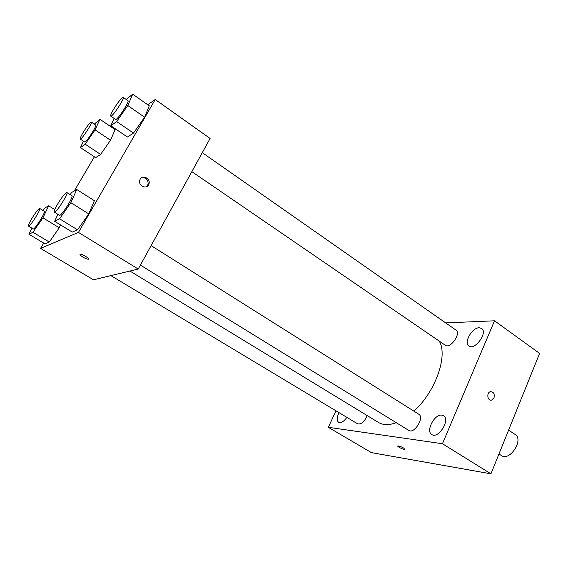 <?xml version="1.0" encoding="UTF-8"?>
<svg xmlns="http://www.w3.org/2000/svg" width="568" height="568" viewBox="0 0 568 568"><rect width="100%" height="100%" fill="white"/><g stroke="black" fill="none" stroke-linecap="round" stroke-linejoin="round"><path stroke-width="0.85" d="M498.96 453.974L501.48 455.579C509.78 461.67 524.108 439.533 515.14 434.456L508.587 430.154M445.674 322.908L494.515 320.799L539.6 353.417L490.937 473.826L371.394 452.618L328.339 427.299L335.965 410.806M479.193 327.764C472.065 327.566 463.438 342.809 468.898 345.99C474.82 350.818 488.153 332.401 481.593 328.425L479.193 327.764M339.039 412.652C336.774 417.395 336.632 420.625 338.613 422.344C341.034 423.281 343.789 421.619 346.885 417.366M441.854 415.109C434.499 413.859 425.467 431.219 431.786 434.541C438.361 439.32 450.708 419.539 443.565 415.684L441.854 415.109M494.515 320.799L442.458 443.736L490.937 473.826M442.458 443.736L328.339 427.299M403.642 448.045C401.136 446.668 399.233 445.965 397.927 445.944C396.322 446.192 403.578 449.842 404.849 449.423L403.642 448.045M493.982 397.834L491.661 400.071C487.536 401.37 486.208 392.665 490.39 391.693C493.592 391.778 494.792 393.823 493.982 397.834L491.661 400.071C487.529 401.37 486.201 392.665 490.383 391.693C493.592 391.778 494.785 393.823 493.975 397.834M191.842 171.642L445.319 345.266C450.239 349.228 461.45 333.352 455.998 330.122L202.286 152.664M110.902 275.615L357.613 423.813C361.156 424.587 364.365 421.854 367.233 415.613M140.388 265.114L408.825 430.43C414.25 434.357 424.694 417.359 418.786 414.235L151.116 245.624M129.93 271.042L378.43 422.436C383.109 425.24 389.052 425.318 396.244 422.684M413.887 411.154C435.535 391.899 448.258 355.284 439.17 341.048M147.751 104.761L155.234 99.492L210.103 138.471L138.223 269.047L93.5 279.797L40.562 248.401L43.693 243.069M155.234 99.492L78.455 232.404L138.223 269.047M78.455 232.404L40.562 248.401M83.013 257.148C80.407 255.494 79.52 254.514 80.337 254.223C82.36 253.91 90.617 259.157 88.225 259.221C87.089 259.193 85.349 258.504 83.013 257.148M126.224 99.464L132.727 94.174L149.263 105.826L144.599 117.242L133.494 133.082L127.417 137.023L133.494 133.082L144.599 117.242L127.786 105.527L116.66 121.559L110.838 125.748L114.104 118.4M59.271 227.775L60.556 224.921L59.271 227.775L49.295 242.046L45.057 243.885L49.295 242.046L59.271 227.775L42.934 217.828L32.944 232.255L28.954 234.272L31.893 228.151M113.749 128.68L114.431 128.198M74.309 190.947L94.38 156.782M70.127 194.604L71.561 192.538L76.779 189.52L94.38 200.696L88.757 213.887L77.525 229.827L72.292 232.092L77.525 229.827L88.757 213.887L70.844 202.677L59.59 218.815L54.649 221.307L57.872 214.299M94.309 124.115L99.947 119.301L115.141 129.625L110.497 140.218L100.621 154.418L95.665 157.627L100.621 154.418L110.497 140.218L95.076 129.859L85.179 144.208L80.436 147.616L83.446 141.198M148.575 184.827C146.324 189.385 138.656 186.055 139.657 180.915C140.381 174.546 150.449 177.202 149.1 183.365L148.575 184.827M141.56 177.827C145.82 177.344 148.014 179.339 148.156 183.812L147.63 185.274L146.182 186.808M88.551 259.072L88.225 259.221C87.089 259.193 85.356 258.497 83.013 257.141C80.919 255.841 79.918 254.918 80.01 254.372M99.947 119.301L95.076 129.859M80.237 139.075L84.639 141.986C85.704 143.335 97.341 125.521 95.701 125.052L91.32 122.099C89.865 122.624 87.103 126.153 83.034 132.671C80.841 136.405 79.91 138.535 80.237 139.075C81.245 140.388 92.911 122.532 91.32 122.099M85.179 144.208L100.621 154.418M80.436 147.616L95.665 157.627M115.141 129.625L110.497 140.218M132.727 94.174L127.786 105.527M110.76 116.113L115.56 119.394C116.866 121.034 129.916 101.324 127.949 100.671L123.178 97.334C121.389 97.916 118.194 101.899 113.6 109.283C111.3 113.238 110.355 115.517 110.76 116.113C112.01 117.704 125.081 97.944 123.178 97.334M116.66 121.559L133.494 133.082M110.838 125.748L127.417 137.023M149.263 105.826L144.599 117.242M42.919 210.416L44.418 208.243L48.642 205.801L42.934 217.828M28.506 226.121L33.171 228.925C34.364 230.274 46.129 211.722 44.354 211.296L39.724 208.456C38.375 208.861 35.734 212.24 31.801 218.581C29.245 222.954 28.144 225.468 28.506 226.121C29.642 227.441 41.443 208.846 39.724 208.456M32.944 232.255L49.295 242.046M28.954 234.272L45.057 243.885M48.642 205.801L54.784 209.592M76.779 189.52L70.844 202.677M54.329 212.12L59.441 215.265C60.932 216.905 74.06 196.343 71.916 195.733L66.839 192.538C65.185 192.964 62.146 196.755 57.716 203.926C54.989 208.648 53.853 211.374 54.329 212.12C55.749 213.717 68.913 193.106 66.839 192.538M59.59 218.815L77.525 229.827M54.649 221.307L72.292 232.092M94.38 200.696L88.757 213.887M148.156 183.812L149.1 183.365"/></g></svg>
